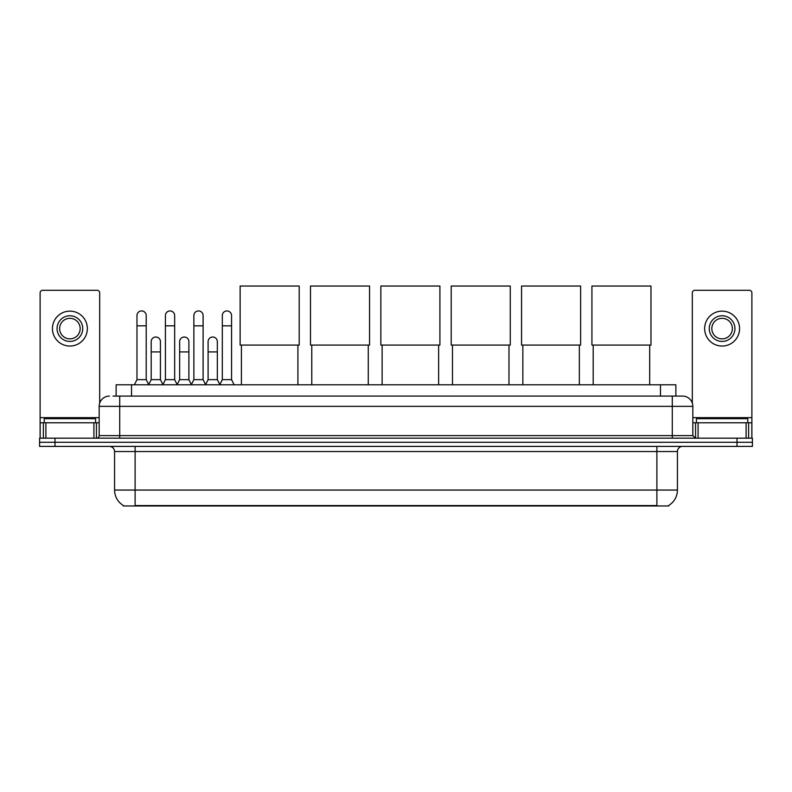 <?xml version="1.0" encoding="UTF-8"?>
<svg xmlns="http://www.w3.org/2000/svg" width="792" height="792" viewBox="0 0 792 792"><rect width="100%" height="100%" fill="white"/><g stroke="black" fill="none" stroke-linecap="round" stroke-linejoin="round"><path stroke-width="1.19" d="M116.127 396.079L116.127 384.783L675.873 384.783L675.873 396.079M668.696 505.474L668.696 505.979L123.304 505.979L123.304 505.474M123.463 505.563A17.978 17.978 0 0 1 114.573 490.06L135.115 490.06L135.115 505.563L656.885 505.563L656.885 490.06L677.427 490.06L677.427 451.539A5.138 5.138 0 0 1 682.556 446.401M114.573 490.06L114.573 451.539C114.276 448.421 112.563 446.708 109.444 446.401M668.537 505.563A17.978 17.978 0 0 0 677.427 490.06M55.004 438.184L752.4 438.184L752.4 442.292L39.6 442.292L39.6 446.401L55.004 446.401L55.004 442.292L39.6 442.292L39.6 438.184L55.004 438.184L55.004 442.292L752.4 442.292L752.4 446.401L55.004 446.401M113.276 396.079L682.556 396.079A10.266 10.266 0 0 1 692.832 406.345L692.832 435.62L695.396 438.184M113.038 396.079L119.711 396.079L119.711 406.345L99.168 406.345L99.168 435.62A2.564 2.564 0 0 1 96.604 438.184M109.444 396.079A10.266 10.266 0 0 0 99.168 406.345M692.832 406.345L672.289 406.345L672.289 396.079L682.556 396.079M95.575 422.779L95.575 418.671L44.223 418.671L44.223 422.779M93.911 438.184L93.911 422.779L45.886 422.779L45.886 438.184M99.683 403.138L99.683 292.852A2.564 2.564 0 0 0 97.119 290.288L42.679 290.288A2.564 2.564 0 0 0 40.115 292.852L40.115 422.779L45.886 422.779M93.911 422.779L99.168 422.779M40.115 438.184L40.115 422.779M69.904 315.76A12.84 12.84 0 0 0 57.064 328.601A12.84 12.84 0 0 0 69.904 341.431A12.84 12.84 0 0 0 82.734 328.601A12.84 12.84 0 0 0 69.904 315.76M69.904 318.325A10.266 10.266 0 0 0 59.628 328.601A10.266 10.266 0 0 0 69.904 338.867A10.266 10.266 0 0 0 80.17 328.601A10.266 10.266 0 0 0 69.904 318.325M69.904 346.055A17.464 17.464 0 0 0 87.358 328.601A17.464 17.464 0 0 0 69.904 311.137A17.464 17.464 0 0 0 52.44 328.601A17.464 17.464 0 0 0 69.904 346.055M747.777 422.779L747.777 418.671L696.425 418.671L696.425 422.779M241.421 345.084L241.421 384.783M297.911 345.084L297.911 384.783M240.134 286.021L299.198 286.021L299.198 345.084L240.134 345.084L240.134 286.021M311.781 345.084L311.781 384.783M368.27 345.084L368.27 384.783M310.494 286.021L369.557 286.021L369.557 345.084L310.494 345.084L310.494 286.021M382.13 345.084L382.13 384.783M438.62 345.084L438.62 384.783M380.853 286.021L439.906 286.021L439.906 345.084L380.853 345.084L380.853 286.021M452.489 345.084L452.489 384.783M508.979 345.084L508.979 384.783M451.202 286.021L510.266 286.021L510.266 345.084L451.202 345.084L451.202 286.021M522.849 345.084L522.849 384.783M579.338 345.084L579.338 384.783M521.562 286.021L580.615 286.021L580.615 345.084L521.562 345.084L521.562 286.021M593.198 345.084L593.198 384.783M649.688 345.084L649.688 384.783M591.921 286.021L650.974 286.021L650.974 345.084L591.921 345.084L591.921 286.021M134.402 384.783L136.966 379.645L146.213 379.645L148.777 384.783M146.213 379.645L146.213 315.553A4.623 4.623 0 0 0 141.59 310.929A4.623 4.623 0 0 1 141.877 310.939M136.966 379.645L136.966 325.829L146.213 325.829M136.966 325.829L136.966 315.553A4.623 4.623 0 0 1 141.59 310.929M162.855 384.783L165.419 379.645L174.666 379.645L177.23 384.783M174.666 379.645L174.666 315.553A4.623 4.623 0 0 0 170.042 310.929A4.623 4.623 0 0 1 170.329 310.939M165.419 379.645L165.419 325.829L174.666 325.829M165.419 325.829L165.419 315.553A4.623 4.623 0 0 1 170.042 310.929M191.298 384.783L193.872 379.645L203.108 379.645L205.682 384.783M203.108 379.645L203.108 315.553A4.623 4.623 0 0 0 198.495 310.929A4.623 4.623 0 0 1 198.782 310.939M193.872 379.645L193.872 325.829L203.108 325.829M193.872 325.829L193.872 315.553A4.623 4.623 0 0 1 198.495 310.929M219.75 384.783L222.314 379.645L231.561 379.645L234.135 384.783M231.561 379.645L231.561 315.553A4.623 4.623 0 0 0 226.938 310.929A4.623 4.623 0 0 1 227.235 310.939M222.314 379.645L222.314 325.829L231.561 325.829M222.314 325.829L222.314 315.553A4.623 4.623 0 0 1 226.938 310.929M148.698 384.625L151.193 379.645L160.439 379.645L162.924 384.625M160.439 379.645L160.439 341.639A4.623 4.623 0 0 0 156.103 337.026A4.623 4.623 0 0 1 160.439 341.639M151.193 379.645L151.193 351.915L160.439 351.915M151.193 351.915L151.193 341.639A4.623 4.623 0 0 1 156.103 337.026M177.151 384.625L179.645 379.645L188.892 379.645L191.377 384.625M188.892 379.645L188.892 341.639A4.623 4.623 0 0 0 184.556 337.026A4.623 4.623 0 0 1 188.892 341.639M179.645 379.645L179.645 351.915L188.892 351.915M179.645 351.915L179.645 341.639A4.623 4.623 0 0 1 184.556 337.026M205.603 384.625L208.098 379.645L217.335 379.645L219.829 384.625M217.335 379.645L217.335 341.639A4.623 4.623 0 0 0 213.008 337.026A4.623 4.623 0 0 1 217.335 341.639M208.098 379.645L208.098 351.915L217.335 351.915M208.098 351.915L208.098 341.639A4.623 4.623 0 0 1 213.008 337.026M746.113 438.184L746.113 422.779L698.089 422.779L698.089 438.184M746.113 422.779L751.885 422.779L751.885 292.852A2.564 2.564 0 0 0 749.321 290.288L694.881 290.288A2.564 2.564 0 0 0 692.317 292.852L692.317 403.138M692.832 422.779L698.089 422.779M751.885 422.779L751.885 438.184M722.096 315.76A12.84 12.84 0 0 0 709.266 328.601A12.84 12.84 0 0 0 722.096 341.431A12.84 12.84 0 0 0 734.936 328.601A12.84 12.84 0 0 0 722.096 315.76M722.096 318.325A10.266 10.266 0 0 0 711.83 328.601A10.266 10.266 0 0 0 722.096 338.867A10.266 10.266 0 0 0 732.372 328.601A10.266 10.266 0 0 0 722.096 318.325M722.096 346.055A17.464 17.464 0 0 0 739.56 328.601A17.464 17.464 0 0 0 722.096 311.137A17.464 17.464 0 0 0 704.642 328.601A17.464 17.464 0 0 0 722.096 346.055M654.826 505.979L654.826 505.474M137.174 505.979L137.174 505.474M131.531 396.079L131.531 384.783M660.469 396.079L660.469 384.783M656.885 446.401L656.885 451.539L114.573 451.539M677.427 451.539L656.885 451.539L656.885 490.06L135.115 490.06L135.115 446.401M736.996 446.401L736.996 438.184M119.711 438.184L119.711 435.62L692.832 435.62M99.168 435.62L119.711 435.62L119.711 406.345L672.289 406.345L672.289 438.184M99.168 417.641L40.115 417.641M96.436 422.779L96.436 438.184M40.154 422.779L40.154 438.184M43.362 438.184L43.362 422.779M751.885 417.641L692.832 417.641M751.846 438.184L751.846 422.779M748.638 422.779L748.638 438.184M695.564 438.184L695.564 422.779"/></g></svg>
